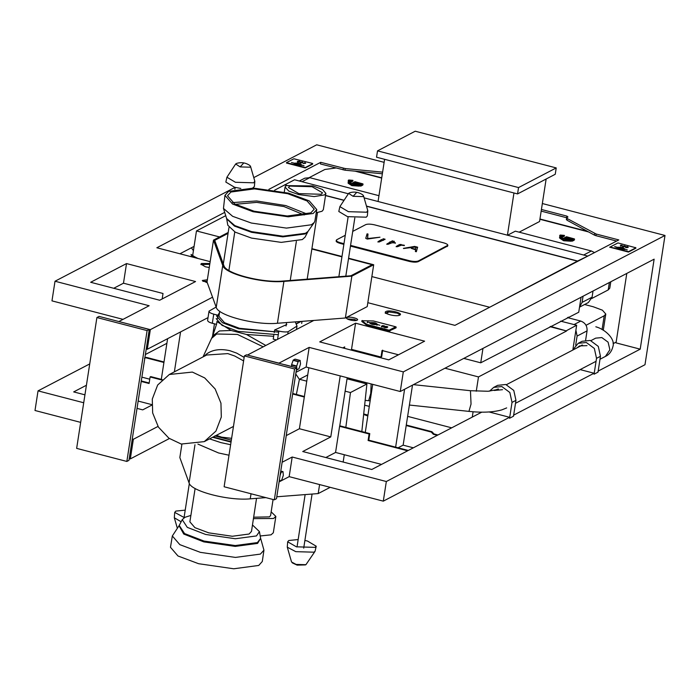 <?xml version="1.0" encoding="UTF-8"?>
<svg xmlns="http://www.w3.org/2000/svg" width="700" height="700" viewBox="0 0 700 700"><rect width="100%" height="100%" fill="white"/><g stroke="black" fill="none" stroke-linecap="round" stroke-linejoin="round"><path stroke-width="1.05" d="M590.914 340.629L595.665 338.152L601.825 337.566L608.099 342.169L609.884 349.799L605.421 356.422L600.005 359.249M496.808 389.69L498.488 389.034M496.895 389.637L488.136 391.265L470.461 390.714L471.039 404.075L468.948 411.381C482.239 412.799 493.211 412.291 501.874 409.859L506.677 407.908M371.14 383.941L370.746 393.4L368.664 400.706L370.151 400.864M343.149 462.044L344.286 454.72M319.594 484.566L318.194 493.579L330.181 487.331M181.904 444.211L179.839 457.564L189.07 482.912C190.768 491.146 228.611 500.999 250.25 498.838L265.877 497.63M276.789 496.781L318.194 493.579M197.916 444.098L218.558 452.961L229.005 455.219M298.174 539.543L288.776 540.505L287.665 541.791L296.415 546.822L315.131 547.365L316.225 546.219L307.493 541.048L304.894 540.444M316.225 546.219L315.131 551.066L314.064 552.186L295.785 551.661L287.28 547.173L287.665 541.791M314.965 551.46L305.918 564.699L296.118 564.419L291.559 562.012L287.28 547.173M185.211 510.142L175.814 511.096L174.702 512.391L184.336 517.633M181.134 521.78L174.317 517.773L174.702 512.391M295.75 373.949L299.408 379.435M273.079 499.502L270.585 515.594L269.412 516.889L253.654 517.195M253.435 518.639L273.56 518.481L275.852 516.416L273.324 532.77L271.031 534.835L260.199 535.972M275.852 516.416L271.162 511.858M476.271 391.221L478.485 376.924L566.58 330.995L550.585 326.392M566.58 330.995L550.025 326.69M478.485 376.924L444.99 368.209M560.63 321.151L576.66 325.238L572.959 349.186M566.65 330.575L576.66 325.238M364.639 405.178L369.303 406.385M407.671 416.369L451.684 427.831M472.264 417.104L473.095 411.757M575.899 330.172L577.106 336.07L575.706 345.118M584.596 304.509L593.294 306.775L602.429 310.196L605.789 314.055L604.205 315.796L586.031 325.273M585.629 340.165L587.064 330.873C587.317 326.016 585.218 322.744 580.755 321.064L567.446 317.599M345.126 391.169L350.464 392.551L366.914 383.976L347.043 378.805M307.729 374.955L299.434 379.269L306.757 381.176M366.914 383.976L361.821 431.55M299.434 379.269L296.363 394.433M350.464 392.551L345.826 427.385M260.636 538.352L263.944 550.156L262.29 561.505L258.738 565.451L233.748 568.785L198.581 563.701L177.984 555.984L170.476 547.286L172.331 535.972L179.051 525.726L183.741 534.048L203.787 541.879L235.244 546.403L257.591 543.41L260.636 538.352L257.416 542.587L235.244 545.554L204.015 541.065L184.572 533.575L179.218 525.455L182.236 519.671L187.294 527.363L205.651 534.459L235.349 538.746L256.454 535.929L259.438 531.624L252.473 524.956M190.881 515.428L184.914 517.309L182.236 519.671M195.116 488.477L189.875 521.85L194.933 527.678L208.74 532.849L232.339 536.261L249.112 534.021L251.493 531.387L256.533 498.356M263.944 550.156L260.4 554.094L235.463 557.419L200.375 552.352L179.83 544.644L172.331 535.972M278.285 334.723L238.123 331.389L222.049 325.369L216.151 318.579M216.562 315.963L222.46 322.744L238.525 328.773L278.688 332.106M205.511 355.618L206.526 354.043C212.502 349.65 220.316 348.539 229.968 350.717L236.731 353.141L244.151 357.394M243.6 360.92L234.71 356.002L227.806 353.605L206.649 355.023M273.648 336.297L246.487 334.477L231.114 330.47L217.472 321.921M204.085 356.361L206.526 354.043M219.721 311.264L218.942 316.33L224.446 322.665L239.453 328.291L274.356 331.73M152.285 399.079L152.661 412.956L158.454 427.149L168.919 438.209L181.23 444.045L204.295 441.621L215.933 431.104L221.314 417.043L220.946 403.165L215.145 388.973L204.689 377.912L192.369 372.076L169.304 374.5L157.666 385.017L152.285 399.079M212.607 437.29L231.035 442.094M213.159 437.001L231.096 441.726M230.632 444.71L220.903 442.61L209.571 438.874M214.786 435.934L231.341 440.151M348.364 193.769L294.569 179.769L274.61 190.199M489.309 307.44L577.587 261.021L366.459 206.071M344.059 200.235L325.544 195.423M286.615 185.29L284.707 184.791M577.587 261.021L587.396 256.296M364.096 197.864L587.449 256.007M225.724 215.688L196.472 230.939L192.579 256.069M489.344 307.169L371.858 276.588M219.581 236.95L196.472 230.939M577.561 261.179L366.511 206.246M343.963 200.375L325.526 195.58M286.414 185.395L284.681 184.949M350.569 245.402L409.404 260.715C413.359 261.616 416.325 261.704 418.32 260.977L447.842 245.271L447.738 245.954L418.206 261.66C416.22 262.377 413.254 262.299 409.299 261.398L350.464 246.085M343.866 244.37L340.27 243.425C336.648 242.358 335.44 241.351 336.63 240.424M463.794 358.4L480.734 362.81L578.742 312.226L579.548 306.976L582.111 302.382L583.065 296.223M568.269 317.179L568.767 317.301M480.734 362.81L482.965 348.408M581.053 297.264L579.548 306.976M615.256 240.704L615.983 241.395M355.075 171.159L381.692 178.089M539.91 219.266L588.586 231.945M309.321 177.572L324.852 169.479L335.93 167.991M352.293 183.085L354.97 181.694L362.915 183.89L360.92 185.334L359.844 185.054L361.812 183.942L361.051 183.54L356.072 184.074L357.998 182.857L357.875 183.654L355.364 183.19L353.246 184.161L353.369 183.365L352.293 183.085L352.17 183.881M362.915 183.89L362.626 185.168L360.797 186.121L359.721 185.841L359.844 185.054M361.62 183.741L361.498 184.537L359.625 184.135L357.026 185.141L357.149 184.354M348.154 182.009L351.041 180.504L348.775 179.996L352.94 180.355L352.817 181.151L349.108 183.085L349.23 182.289L348.154 182.009L348.162 182.831M349.694 181.204L348.215 181.02L348.338 180.224M571.148 241.229L563.649 240.748L559.921 238.306L560.044 237.519L571.27 240.441L571.148 241.229M564.436 235.401L564.314 236.189L560.613 238.123L559.528 237.843L559.65 237.046L562.538 235.541L560.28 235.034L564.436 235.401L560.735 237.326L559.65 237.046M561.199 236.241L559.711 236.057L559.834 235.27M569.31 238.201L569.38 238.691L566.869 238.227L564.751 239.199L564.874 238.411L563.798 238.123L566.466 236.731L574.42 238.928L572.416 240.371L571.349 240.091L573.309 238.98L572.556 238.578L567.577 239.111L569.31 238.201L568.794 237.598L566.991 237.44L564.874 238.411M574.42 238.928L574.131 240.205L572.294 241.159L571.226 240.888L571.349 240.091M573.125 238.779L573.003 239.575L571.13 239.172L568.531 240.179L568.654 239.391M359.459 185.316L359.336 186.112L351.829 185.631L348.11 183.19L348.233 182.394L359.459 185.316L351.951 184.844L348.233 182.394M591.754 298.506L608.212 289.922L609.788 288.181L610.785 281.767M579.521 307.151L588.359 302.549L592.077 297.185L593.023 291.025M357.814 183.164L355.486 182.403L353.369 183.365M355.933 181.947L355.81 182.735M358.951 182.779L359.126 183.916M360.92 185.334L360.797 186.121M361.524 184.179L361.69 184.739M356.072 184.074L355.95 184.861M352.94 180.355L349.23 182.289M571.27 240.441L563.771 239.96L563.649 240.748M563.771 239.96L560.044 237.519M560.735 237.326L560.613 238.123M573.029 239.216L573.186 239.776M570.456 237.816L570.631 238.954M567.577 239.111L567.455 239.899M572.416 240.371L572.294 241.159M567.438 236.985L567.315 237.773M563.798 238.123L563.675 238.919M351.951 184.844L351.829 185.631M594.519 252.586L591.395 250.976L515.322 231.175L507.404 235.305M378.963 195.685L309.767 177.678L302.024 181.711M299.338 181.011L304.727 178.202L309.767 177.678M415.73 249.148L411.303 248.369L415.651 249.821L415.389 251.545L416.342 251.72L417.62 247.188L414.645 246.418L403.419 248.36L414.592 246.741L417.576 247.581M404.329 245.595L399.402 244.904L396.174 246.767M394.275 241.614L392.42 241.124L386.794 244.344M395.386 243.206L392.691 242.436L394.319 241.29L392.42 241.124M392.473 240.8L386.846 244.02L387.966 244.309L392.026 242.795L395.439 242.882L392.744 242.112M383.565 240.301L381.623 239.794L377.93 242.025M379.969 237.213L368.839 238.429L367.614 238.105L367.999 234.019L367.054 233.852L365.767 238.376L367.325 239.068L379.969 237.213L368.786 238.752L367.561 238.429L367.754 235.226M367.946 234.351L367.001 234.176L365.767 238.263M384.904 239.601L382.97 239.094M403.602 248.526L414.549 247.144L415.783 247.468L415.721 249.235M415.73 249.2L415.266 249.331M415.319 249.007L411.303 248.369M401.1 244.457L399.455 244.571L396.217 246.444L397.39 246.741L401.319 245.193L404.381 245.271L401.047 244.781M389.891 241.868L389.524 242.445L389.891 241.868M381.666 239.47L377.983 241.693L379.155 241.999L383.618 239.977L381.623 239.794M384.956 239.269L383.014 238.761L385.035 239.181M447.213 246.531L447.317 245.858C448.508 244.921 447.3 243.915 443.678 242.848L374.649 224.875C370.703 223.982 367.727 223.895 365.741 224.621L352.739 231.394M345.275 235.287L336.735 239.741L336.105 241.001M336.735 239.741C335.545 240.669 336.752 241.675 340.375 242.751L343.971 243.688M286.571 433.265L296.695 367.885L294.586 368.979L244.379 355.915L224.123 486.762L274.33 499.826L294.586 368.979M274.33 499.826L276.491 498.698L286.615 433.274M166.889 343.315L145.39 354.515M86.415 385.262L73.684 391.904L84.936 394.826M280.77 471.056L283.001 471.634L283.325 475.37L281.68 480.139L279.703 481.171L279.519 479.124M279.221 481.049L279.703 481.171M280.543 472.544L283.001 471.634M280.114 475.274L281.015 472.666M164.001 361.979L146.396 357.394L144.454 358.251L145.74 357.744L163.923 362.469M412.501 385.14L403.139 445.156L398.081 447.79M286.265 435.592L299.399 428.741L330.776 436.914L302.741 451.526L371.779 469.49L407.636 450.8L368.104 440.501L369.11 433.965L369.775 433.615L368.76 440.16L408.293 450.45L437.299 435.33L433.352 434.306L431.279 432.066L406.175 425.53M481.784 412.142L437.955 434.989L434.009 433.956L431.935 431.716L406.324 425.049M413.35 447.816L403.139 445.156M96.906 317.529L99.067 316.4L149.275 329.464L128.957 460.346L126.849 461.44L147.105 330.592L96.906 317.529L76.65 448.376L126.849 461.44M369.775 433.615L340.279 425.941L339.614 426.283L335.562 452.454L381.517 464.415M369.11 433.965L339.614 426.283M304.308 397.023L292.652 393.986M367.815 415.984L363.65 414.461M145.11 357.91L146.396 357.394M363.703 413.954L367.946 415.118M292.731 393.488L304.386 396.524M161.787 379.995L150.097 376.959L150.754 376.609L162.207 379.592M150.097 376.959L149.082 383.495L141.225 381.456M368.76 440.16L368.104 440.501M129.229 458.623L130.322 458.903L133.359 439.276L157.999 426.431M132.265 438.988L133.359 439.276M151.839 404.635L138.136 401.065M151.839 405.116L142.721 409.868L137.008 408.38M509.565 418.259L512.024 402.395L509.845 392.499L501.812 386.54L493.684 387.398L497.621 385.341L505.759 384.493L513.782 390.442L515.961 400.348L513.503 416.203L509.565 418.259L509.548 417.287L386.33 481.521L292.197 457.021L289.161 476.648L279.09 481.898M292.197 457.021L282.126 462.271M141.304 380.957L149.161 383.005M89.723 363.921L38.036 390.871L83.711 402.754M149.748 379.199L141.89 377.151M613.051 342.79L614.215 343.096M38.036 390.871L35 410.498L80.666 422.38M613.13 343.665L616.166 342.081M509.548 417.287L489.081 411.959M513.494 415.231L594.046 373.231L580.134 369.609M597.992 371.175L640.202 349.169L616.035 342.877L626.789 273.42M493.684 387.398L489.545 391.151M494.218 390.469L502.512 389.69M496.58 389.786L497.14 389.217M594.064 374.203L596.523 358.348L594.344 348.442L586.311 342.493L578.183 343.341L582.12 341.285L590.258 340.436L598.29 346.395L600.46 356.291L598.01 372.146L594.064 374.203L594.046 373.231M578.183 343.341L572.6 350.175M577.097 347.83L579.53 345.931L587.011 345.634M581.044 345.774L581.639 345.17M386.33 481.521L383.294 501.148L289.161 476.648M130.322 458.903L169.383 438.541M383.294 501.148L644.989 364.717L665 235.463L542.343 203.534M325.832 457.529L335.562 452.454M640.202 349.169L654.133 259.166L400.26 391.519L403.305 371.892L665 235.463M365.269 432.442L372.706 384.352M376.976 356.799L377.099 356.02M385.306 313.373L388.229 311.85L397.338 313.171L400.12 314.877M404.591 389.27L395.631 447.16M161.306 379.356L167.606 338.686M214.454 323.82L212.511 336.341M180.556 331.931L174.37 371.858M118.939 321.571L150.334 329.648L212.555 297.203M150.334 329.648L147.289 349.274L207.979 317.634M330.776 436.914L340.217 375.891M344.488 348.338L344.706 346.911L342.799 347.9M299.399 428.741L308.84 367.727M351.601 349.387L351.479 350.158M347.209 377.711L339.701 426.248M355.574 323.199L424.611 341.171L388.745 359.861L319.716 341.898L355.574 323.199L351.523 349.37L381.019 357.044L381.675 356.703L382.69 350.158M149.275 329.464L147.105 330.592M384.125 162.347L316.706 144.804L253.767 177.616M123.025 319.358L51.975 300.869L55.011 281.234L235.051 187.373M617.286 248.089L617.601 247.389L620.865 248.237L619.43 249.358M617.601 247.389L619.491 248.946M621.04 248.237L622.414 247.529L624.304 249.086L620.979 248.649M617.663 247.328L620.918 248.176L622.291 247.459L617.593 247.765M622.291 247.459L622.221 247.905M620.918 248.176L620.856 248.614M624.26 249.086L620.996 248.237L619.622 248.946L624.26 249.086L624.19 249.524M619.622 248.946L619.553 249.392M617.969 242.926L610.059 247.047L628.521 251.65L635.906 247.8L617.969 242.926M609.63 247.161L628.46 252.061L635.836 248.211L635.539 247.502M617.409 247.765L617.479 247.354C617.942 248.911 620.235 249.506 624.374 249.148L627.253 249.856L624.426 249.121C623.971 247.564 621.67 246.969 617.531 247.328L614.653 246.619L617.216 247.66M624.365 249.532L624.697 248.815M622.029 245.201L620.331 245.227L621.504 245.341L620.725 246.12L621.968 245.612M625.188 246.662C623.35 246.977 622.528 246.767 622.711 246.015C624.558 245.7 625.38 245.919 625.188 246.662L625.511 246.374M622.387 246.321L622.947 246.304M625.345 247.091L625.669 246.785C627.506 246.47 628.337 246.689 628.145 247.432C626.299 247.748 625.476 247.537 625.669 246.785L625.905 247.074M627.926 247.45L626.929 246.697L625.844 247.24L627.97 246.977L627.847 247.564M624.969 246.68L623.971 245.928L622.886 246.47L625.012 246.207L624.89 246.794M626.141 246.916L625.774 247.651M623.192 246.146L622.825 246.881M367.824 302.689L454.93 325.36L618.8 239.925L596.181 234.036L595.928 235.672L594.457 235.13L566.947 220.185L566.597 219.222M370.195 322.691L367.377 321.956L370.142 322.717C370.606 324.275 372.908 324.879 377.046 324.52L379.873 325.255L377.099 324.485C376.635 322.936 374.334 322.332 370.195 322.691L370.072 323.488C374.211 323.129 376.512 323.724 376.976 325.281L377.361 324.188M289.485 366.004L284.401 364.683M300.527 363.983L298.979 368.699L297.01 369.906L296.608 366.389L298.156 361.664L300.125 360.465L300.527 363.983M291.655 366.572L291.585 364.674L293.248 360.08L295.041 359.144L300.23 360.588M297.01 369.906L296.415 369.652M200.979 264.591L209.755 264.311M400.26 391.519L306.127 367.019L309.172 347.392L278.976 363.134L247.581 355.101M247.599 354.961L313.801 320.451M159.688 300.239L195.554 281.549L126.516 263.576L90.659 282.275L159.688 300.239M296.695 367.885L246.487 354.812L244.379 355.915M301.998 321.361L301.674 323.461M113.741 288.277L123.48 283.203L126.516 263.576M123.48 283.203L163.013 293.493L162.173 298.944M207.305 282.774L202.3 280.481L207.366 279.746M207.13 281.269L202.956 281.356M347.06 317.581C349.51 316.094 360.098 318.85 357.105 320.197C354.655 321.685 344.067 318.929 347.06 317.581L346.64 318.045M357.525 319.734L357.105 320.197M356.641 320.373L353.955 319.314L347.287 318.929M356.816 171.325L381.727 177.809M539.945 218.995L587.58 231.394M616.63 241.062L595.928 235.672M566.65 217.744L541.17 211.111M382.611 172.148L345.223 168.551L320.714 162.33L320.46 163.966L344.969 170.188L382.358 173.784M381.019 357.044L382.034 350.507L398.484 354.786M385.963 311.526C389.322 309.479 403.882 313.267 399.77 315.123C396.401 317.17 381.841 313.381 385.963 311.526L385.385 312.165M400.348 314.484L399.77 315.123M388.106 312.646L385.884 313.084M209.265 267.505L205.459 266.814L200.883 264.145L201.46 263.506L209.886 263.471M210.166 261.651L156.844 247.765L224.7 212.389M541.424 209.475L566.878 216.099L567.971 217.009L566.851 217.586L567.201 218.549L596.181 234.036M566.851 217.586L566.335 219.511M306.127 367.019L296.004 372.295M118.956 321.484L149.144 305.743L55.011 281.234M146.248 349.002L147.289 349.274M369.88 323.024L370.02 323.514M367.377 321.956L367.255 322.752M382.944 326.812L383.066 326.016L384.239 326.043L384.116 326.839M384.055 326.9L384.178 326.104L382.392 325.64C384.527 325.754 385 325.964 383.81 326.261L383.688 327.058M384.729 326.148L383.81 326.261L384.221 326.55M386.662 327.784L386.785 326.988L385.28 326.428C387.502 326.498 388.054 326.734 386.934 327.145L384.886 327.075L386.566 327.661L384.046 327.005L387.301 326.865L387.179 327.661M387.809 326.953L386.934 327.145M362.364 320.521L361.856 321.519L366.695 325.203L389.034 331.021L395.99 327.88L395.745 326.786L373.406 320.967L361.979 320.723L366.817 324.406L389.156 330.225L395.745 326.786M383.81 326.261C383.618 326.909 382.874 326.83 381.579 326.034L381.456 326.821M381.517 326.121L382.078 326.139L381.955 326.935M383.574 327.25L383.189 326.174L382.078 326.139L381.92 327.005M384.886 327.075L384.764 327.871M403.305 371.892L309.172 347.392M179.926 253.776L194.075 246.4M320.714 162.33L268.896 189.35M297.526 162.216L298.637 161.254L299.714 161.525L297.517 162.155M294.411 163.231L297.675 164.08L296.31 164.798L294.411 163.231L294.096 163.966M296.31 164.798L296.24 165.235M297.675 164.08L297.614 164.518M296.424 164.859L301.061 164.99L297.797 164.141L296.363 165.27M301.306 165.077L297.859 164.089L299.224 163.371L301.053 165.375M297.859 164.089L297.789 164.526M300.484 162.977L301.595 162.024L302.671 162.295L300.466 162.916M312.349 163.38L312.716 163.678L305.331 167.528L286.501 162.627L293.886 158.778L312.349 163.38L312.646 164.089L305.27 167.939L286.44 163.039M304.062 165.734L301.184 165.025C297.045 165.384 294.744 164.789 294.289 163.231L291.463 162.496L294.341 163.205C298.48 162.846 300.773 163.441 301.236 164.999L304.062 165.734M301.499 164.692L301.175 165.41M305.174 162.724L305.681 163.319L303.266 163.485L304.868 162.645L305.113 163.135M300.169 162.61L300.379 162.12C300.186 162.864 301.009 163.074 302.855 162.759C303.047 162.015 302.216 161.805 300.379 162.12L300.055 162.409M299.898 161.998C300.09 161.245 299.259 161.035 297.421 161.35C297.229 162.094 298.051 162.312 299.898 161.998L300.221 161.7M299.092 163.371L294.464 163.231L297.727 164.089L299.031 163.782M191.415 247.782L193.41 250.696M513.957 192.981L507.43 235.174M384.598 159.303L378.061 201.504M518.543 187.574L377.527 150.867L376.539 157.211L517.562 193.918L518.543 187.574L556.229 167.921L555.249 174.265L517.562 193.918M377.527 150.867L415.214 131.215L556.229 167.921M546.14 179.016L539.56 221.524L519.137 232.172M189.621 256.305L194.46 256.672L191.056 254.45L191.835 255.999M367.789 210.945L367.36 215.906L366.24 217.192L347.533 216.65L338.8 211.487L339.885 206.631L348.416 211.68L366.704 212.214L367.745 210.525L363.466 195.685L362.714 194.827C358.662 192.097 354.287 191.424 349.598 192.798L348.618 193.384L353.106 196.306L362.906 196.586L363.466 195.685M348.618 193.384L339.885 206.631M240.8 188.449L234.57 187.25L225.838 182.079L226.922 177.231L235.454 182.28L253.741 182.805L254.782 181.116L250.504 166.285L249.751 165.419C245.7 162.697 241.325 162.015 236.644 163.389L235.664 163.984L240.144 166.906L249.944 167.186L250.504 166.285M254.826 181.545L254.398 186.506L252.656 188.064M235.664 163.984L226.922 177.231M235.314 204.304L256.707 202.379L283.964 206.553L304.194 214.961M310.861 212.852L287.262 216.002L254.065 211.207L234.649 203.936L227.526 195.737L230.877 192.036L254.468 188.886L287.674 193.681L307.081 200.961L314.213 209.16L310.861 212.852M232.47 202.589L256.594 200.961L285.828 205.581L307.422 214.191M228.506 191.424L224.954 195.37L232.54 204.041L253.068 211.724L288.234 216.808L313.224 213.474L316.767 209.58L309.26 200.891L288.662 193.165L253.496 188.09L228.506 191.424M302.33 239.566L281.225 242.375L251.536 238.088L235.218 232.155L227.815 225.251L226.686 218.829L234.447 226.074L251.554 232.312L282.783 236.862L305.104 233.957L308.026 231.42L305.007 237.204L302.33 239.566M224.954 195.37L223.457 208.416L232.645 216.317L251.352 223.037L286.44 228.104L311.377 224.779L314.256 222.469L314.912 220.903L316.767 209.58M348.582 258.213L373.695 264.749L367.211 306.618L345.371 318.001L277.428 323.269C255.789 325.421 217.954 315.578 216.248 307.344L207.016 281.995L213.5 240.118L228.2 232.461M345.371 318.001L351.855 276.132L283.911 281.4C262.273 283.553 224.438 273.709 222.731 265.466L213.5 240.118M348.53 258.562L372.129 264.705L350.875 275.783L283.176 281.033C262.211 283.124 225.566 273.578 223.912 265.606L214.716 240.345L228.06 233.389M311.911 248.666L341.994 256.498M351.855 276.132L373.695 264.749M311.85 249.016L341.933 256.848M273.822 335.221L273.219 339.115L276.412 339.946M217.42 318.736L217.963 315.236L213.745 314.142C210.56 313.294 208.994 312.287 209.037 311.124L207.62 320.25C207.576 321.414 209.151 322.42 212.327 323.269L216.554 324.363L217.018 321.352M274.225 332.596L274.627 329.989L286.79 324.494M219.537 312.445L217.963 315.236M295.304 321.886L297.001 326.069L288.129 331.713C285.985 332.176 282.896 331.966 278.845 331.082L274.627 329.989M299.241 321.58L299.136 322.21L296.511 323.584M209.037 311.124L216.143 307.064M301.105 321.431L296.608 323.776M321.186 194.268L298.865 193.62L288.435 187.539L289.748 186.077L312.078 186.725L322.507 192.806L321.186 194.268M286.055 185.631L285.066 187.014L288.741 191.056L298.734 194.591L314.151 196.577L324.608 194.898L325.868 193.331L322.42 189.42L312.988 185.946L286.055 185.631M325.868 193.331L323.339 209.685L322.07 211.251L316.251 212.756M250.25 498.838L251.037 493.771M189.07 482.912L194.976 444.727M604.205 315.796L602.07 329.586M580.755 321.064L573.939 324.616M587.064 330.873L577.106 336.07M246.487 334.477L265.816 345.467M216.51 324.354L212.739 335.851L219.459 330.951L231.114 330.47M263.2 346.832L237.466 334.434L216.659 334.005L211.584 338.363L203.026 356.912M231.368 439.959L230.16 439.941M216.37 435.33L221.567 437.141L231.621 438.322M609.359 282.511L608.212 289.922M592.077 297.185L582.111 302.382M354.76 182.648L354.637 183.435M361.051 183.54L360.929 184.327M359.748 183.347L359.625 184.135M358.706 183.54L358.584 184.336M357.289 182.56L357.166 183.347M356.344 182.394L356.221 183.181M355.486 182.403L355.364 183.19M349.703 180.399L349.58 181.195M561.207 235.436L561.085 236.233M566.991 237.44L566.869 238.227M566.265 237.685L566.142 238.473M567.849 237.431L567.726 238.219M568.794 237.598L568.671 238.385M570.211 238.578L570.089 239.374M571.253 238.385L571.13 239.172M572.556 238.578L572.434 239.365M591.395 250.976L583.651 255.019M340.375 242.751L340.27 243.425M409.404 260.715L409.299 261.398M418.32 260.977L418.206 261.66M431.935 431.716L431.279 432.066M304.5 396.55L303.844 396.9M432.976 432.836L432.311 433.186M367.614 414.977L366.949 415.319M434.009 433.956L433.352 434.306M515.961 400.348L512.024 402.395M600.46 356.291L596.523 358.348M298.331 361.401L293.248 360.08M298.156 361.664L293.081 360.342M296.669 365.995L291.585 364.674M296.608 366.389L291.524 365.067M296.931 369.88L296.406 369.749M594.702 233.494L594.457 235.13M567.201 218.549L566.947 220.185M566.878 216.099L566.624 217.735M345.223 168.551L344.969 170.188M343.341 168.219L343.088 169.855M383.74 326.148L383.618 326.944M383.136 326.043L383.014 326.839M385.613 326.953L385.49 327.74M366.45 324.257L366.328 325.054M366.817 324.406L366.695 325.203M389.156 330.225L389.034 331.021M390.049 330.251L389.926 331.047M353.106 196.306L356.309 192.832M240.144 166.906L243.346 163.424M223.457 208.416L226.616 218.523L234.815 225.601L251.554 231.63L283.01 236.206L305.498 233.284L308.026 231.42M222.731 265.466L216.248 307.344M283.911 281.4L277.428 323.269M288.129 331.713L287.77 334.023M213.745 314.142L212.327 323.269M278.845 331.082L277.567 339.342M605.421 356.422C609.271 354.655 611.809 351.243 613.025 346.203C615.247 338.713 604.966 329.192 595.831 326.786M582.479 345.021L506.415 384.676M497.98 389.078L496.869 389.655M596.059 361.305L515.506 403.305M470.461 390.714L413.455 384.65M468.948 411.381L409.421 405.046M348.696 379.234L352.695 379.137M365.155 400.365L368.664 400.706M305.13 494.594L297.019 546.971M312.078 494.051L303.704 548.144M292.311 562.879L297.15 565.128L305.419 564.909M174.317 517.773L177.327 528.202M189.332 483.508L184.065 517.571M605.789 314.055L603.278 330.26M260.558 538.046L259.438 531.624M212.739 335.851L211.584 338.363M286.571 322.56L286.037 326.007M233.468 426.422L204.295 441.621M169.304 374.5L206.841 354.926M345.8 276.176L354.812 217.971M338.861 276.719L348.136 216.808M223.317 263.979L228.961 227.544M234.876 189.324L235.174 187.407M362.906 184.896L363.029 184.109M574.411 239.934L574.534 239.146M145.556 357.481L144.9 357.831M289.616 365.951L284.541 364.63M300.169 360.456L295.085 359.135M296.966 369.915L296.398 369.766M361.804 321.431L361.926 320.635M396.043 327.828L396.165 327.031M194.434 256.664L197.951 258.466M314.256 222.469L308.192 231.149M234.771 231.919L228.891 270.471M296.363 241.447L290.229 280.481M297.001 326.069L296.467 329.49M307.186 279.169L317.494 212.607M285.066 187.014L284.279 192.097"/></g></svg>
